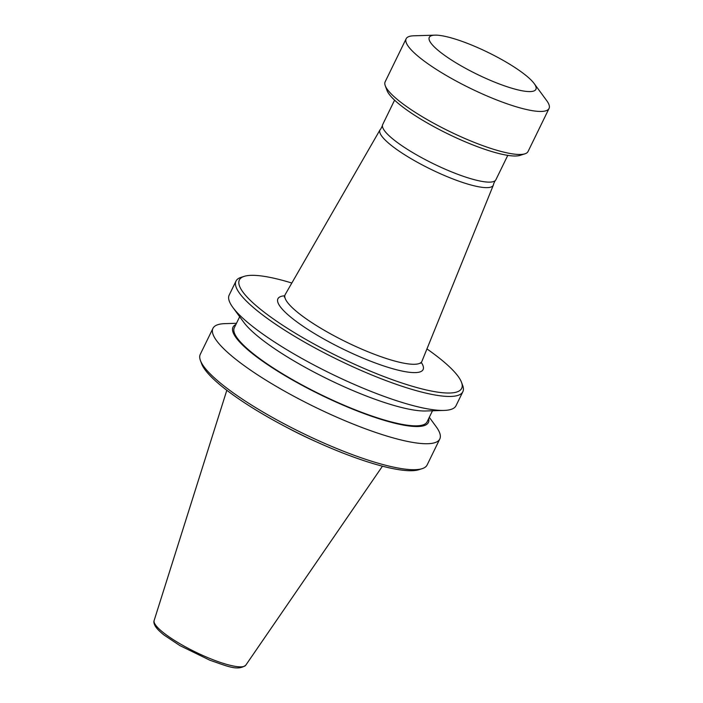 <?xml version="1.0" encoding="UTF-8"?>
<svg xmlns="http://www.w3.org/2000/svg" width="703" height="703" viewBox="0 0 703 703"><rect width="100%" height="100%" fill="white"/><g stroke="black" fill="none" stroke-linecap="round" stroke-linejoin="round"><path stroke-width="1.05" d="M507.786 155.363L495.879 179.766A62.971 12.988 -154 0 1 495.114 180.724L493.568 183.993A63.042 12.997 -154 0 1 493.357 185.1A63.042 12.997 -154 0 1 440.157 173.632A63.042 12.997 -154 0 1 380.929 134.888A63.042 12.997 -154 0 1 380.042 129.827A63.042 12.997 -154 0 1 380.78 128.983L382.406 125.749A62.971 12.988 -154 0 1 382.687 124.563L394.585 100.16M534.175 83.56L546.741 100.687A79.501 16.397 -154 0 1 547.822 102.295A79.501 16.397 -154 0 1 549.043 108.473L528.067 151.488A79.501 16.397 -154 0 1 524.948 153.816L520.071 155.372A75.713 15.615 -154 0 1 451.493 135.617A75.713 15.615 -154 0 1 388.1 92.655A75.713 15.615 -154 0 1 387.019 90.485L385.244 85.678A79.501 16.397 -154 0 1 385.156 81.785L406.132 38.77A79.501 16.397 -154 0 1 413.689 35.8L434.92 35.15A59.307 12.232 -154 0 1 487.952 52.373A59.307 12.232 -154 0 1 534.175 83.56A59.307 12.232 -154 0 1 534.983 84.764A59.307 12.232 -154 0 1 493.787 81.785A59.307 12.232 -154 0 1 430.192 41.969A59.307 12.232 -154 0 1 434.92 35.15M524.948 153.816A79.501 16.397 -154 0 1 452.943 133.069A79.501 16.397 -154 0 1 386.378 87.963A79.501 16.397 -154 0 1 385.244 85.678M549.043 108.473A79.501 16.397 -154 0 1 481.546 93.569A79.501 16.397 -154 0 1 407.362 44.939A79.501 16.397 -154 0 1 406.132 38.77M315.594 441.466A88.147 18.173 -154 0 1 287.457 427.74M429.296 417.327L436.124 426.642A126.197 26.02 -154 0 1 437.846 429.199A126.197 26.02 -154 0 1 439.788 438.997L427.125 464.964A126.197 26.02 -154 0 1 422.169 468.655L418.918 469.692A123.666 25.501 -154 0 1 306.912 437.424A123.666 25.501 -154 0 1 203.369 367.256A123.666 25.501 -154 0 1 201.603 363.706L200.425 360.498A126.197 26.02 -154 0 1 200.276 354.33L212.947 328.363A126.197 26.02 -154 0 1 224.934 323.635L236.48 323.283M422.169 468.655A126.197 26.02 -154 0 1 307.879 435.728A126.197 26.02 -154 0 1 202.218 364.128A126.197 26.02 -154 0 1 200.425 360.498M439.788 438.997A126.197 26.02 -154 0 1 332.642 415.341A126.197 26.02 -154 0 1 214.89 338.152A126.197 26.02 -154 0 1 212.947 328.363M428.698 418.549A108.71 22.417 -154 0 1 344.075 405.569A108.71 22.417 -154 0 1 234.661 335.586A108.71 22.417 -154 0 1 235.883 324.505M432.494 410.772L427.108 421.818A107.26 22.118 -154 0 1 336.034 401.712A107.26 22.118 -154 0 1 235.936 336.104A107.26 22.118 -154 0 1 234.292 327.774L239.679 316.728M426.941 348.925A123.666 25.501 -154 0 1 459.762 378.794A123.666 25.501 -154 0 1 461.52 382.344L462.706 385.552A126.197 26.02 -154 0 1 462.846 391.72L456.027 405.701A126.197 26.02 -154 0 1 444.041 410.42L425.649 410.983A108.71 22.417 -154 0 1 328.45 379.409A108.71 22.417 -154 0 1 243.721 322.246L232.842 307.413A126.197 26.02 -154 0 1 231.129 304.865A126.197 26.02 -154 0 1 229.187 295.067L236.006 281.077A126.197 26.02 -154 0 1 240.953 277.395L244.205 276.358A123.666 25.501 -154 0 1 291.824 283.028M444.041 410.42A126.197 26.02 -154 0 1 331.201 373.768A126.197 26.02 -154 0 1 232.842 307.413M462.846 391.72A126.197 26.02 -154 0 1 355.7 368.064A126.197 26.02 -154 0 1 237.948 290.875A126.197 26.02 -154 0 1 236.006 281.077M461.52 382.344A123.666 25.501 -154 0 1 368.442 370.332A123.666 25.501 -154 0 1 241.261 289.566A123.666 25.501 -154 0 1 244.205 276.358M493.357 185.1L421.958 361.228A76.082 15.686 -154 0 1 421.035 362.511A76.082 15.686 -154 0 1 354.347 345.841A76.082 15.686 -154 0 1 286.27 300.629A76.082 15.686 -154 0 1 284.768 296.042A76.082 15.686 -154 0 1 285.207 294.531L380.042 129.827M495.114 180.724A62.971 12.988 -154 0 1 439.797 166.778A62.971 12.988 -154 0 1 383.653 129.449A62.971 12.988 -154 0 1 382.406 125.749M421.22 362.335A80.766 16.652 -154 0 1 421.853 363.31A80.766 16.652 -154 0 1 365.745 359.251A80.766 16.652 -154 0 1 279.161 305.049A80.766 16.652 -154 0 1 284.785 295.787M154.133 620.538C153.553 621.76 153.922 623.614 155.249 626.092C156.945 628.807 159.941 631.83 164.238 635.169L179.933 645.618L210.03 660.302C226.718 665.864 237.623 671.391 245.751 665.223A50.994 10.519 -154 0 1 201.919 655.064A50.994 10.519 -154 0 1 155.038 624.194A50.994 10.519 -154 0 1 154.133 620.538L226.823 390.279M421.035 362.511L420.543 363.266M284.284 297L284.768 296.042M245.751 665.223L382.45 466.186"/></g></svg>
